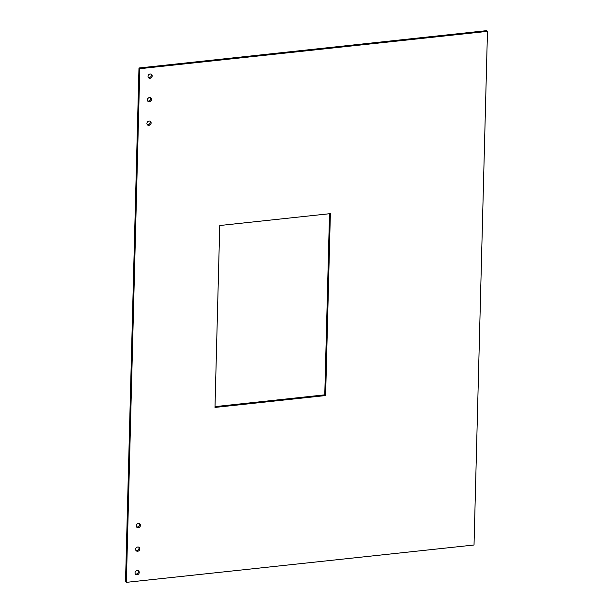 <?xml version="1.0" encoding="UTF-8"?>
<svg xmlns="http://www.w3.org/2000/svg" width="613" height="613" viewBox="0 0 613 613"><rect width="100%" height="100%" fill="white"/><g stroke="black" fill="none" stroke-linecap="round" stroke-linejoin="round"><path stroke-width="0.92" d="M136.523 526.874A2.268 1.985 130.5 0 0 139.35 523.563M138.3 527.716A2.268 1.985 -49.5 0 1 136.845 524.284A2.268 1.985 -49.5 0 1 140.293 526.146A2.268 1.985 -49.5 0 1 138.3 527.716M135.289 573.96A2.268 1.985 130.5 0 0 138.117 570.642M137.067 574.795A2.268 1.985 -49.5 0 1 135.611 571.37A2.268 1.985 -49.5 0 1 139.067 573.232A2.268 1.985 -49.5 0 1 137.067 574.795M148.292 77.437A2.268 1.985 130.5 0 0 151.12 74.119M150.07 78.272A2.268 1.985 -49.5 0 1 148.614 74.847A2.268 1.985 -49.5 0 1 152.062 76.702A2.268 1.985 -49.5 0 1 150.07 78.272M147.174 124.508A2.268 1.985 130.5 0 0 150.001 121.19M148.951 125.343A2.268 1.985 -49.5 0 1 147.495 121.918A2.268 1.985 -49.5 0 1 150.951 123.78A2.268 1.985 -49.5 0 1 148.951 125.343M135.902 550.413A2.268 1.985 130.5 0 0 138.737 547.102M137.68 551.256A2.268 1.985 -49.5 0 1 136.232 547.83A2.268 1.985 -49.5 0 1 139.68 549.685A2.268 1.985 -49.5 0 1 137.68 551.256M147.672 100.976A2.268 1.985 130.5 0 0 150.507 97.666M149.449 101.819A2.268 1.985 -49.5 0 1 148.001 98.386A2.268 1.985 -49.5 0 1 151.449 100.248A2.268 1.985 -49.5 0 1 149.449 101.819M139.81 68.702L487.473 31.363L486.638 30.65L138.975 67.989L125.527 581.637L126.362 582.35L139.81 68.702L138.975 67.989M487.473 31.363L474.025 545.011L126.362 582.35M329.51 213.73L324.767 394.841L215.01 406.626M325.61 395.554L214.987 407.43L219.753 225.515L330.369 213.638L325.61 395.554L324.767 394.841"/></g></svg>
